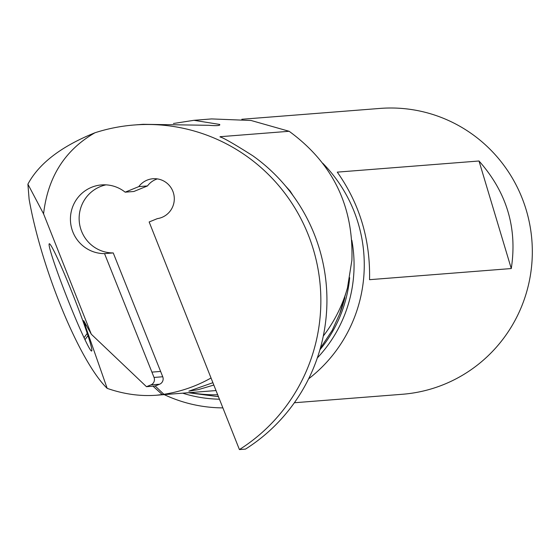 <?xml version="1.0" encoding="UTF-8"?>
<svg xmlns="http://www.w3.org/2000/svg" width="558" height="558" viewBox="0 0 558 558"><rect width="100%" height="100%" fill="white"/><g stroke="black" fill="none" stroke-linecap="round" stroke-linejoin="round"><path stroke-width="0.84" d="M173.447 123.499L193.94 120.312L211.608 118.924L251.044 120.479L289.142 131.283C332.819 163.187 353.73 206.195 351.882 260.314L347.446 287.984L339.683 313.854L332.226 330.315L320.536 347.99M188.332 392.727L218.436 396.675M211.029 377.989A141.871 139.626 85.5 0 1 183.638 389.777A141.871 139.626 85.5 0 1 163.885 394.29L156.575 395.224C140.281 396.452 123.82 394.164 107.178 388.368C79.682 361.814 41.327 268.858 29.107 199.199L27.9 184.168C38.934 163.466 61.289 146.335 94.958 132.769A175.763 172.98 85.5 0 1 134.101 125.006A175.763 172.98 85.5 0 1 312.152 245.59A175.763 172.98 85.5 0 1 239.417 449.574L149.153 221.965L157.37 218.624A20.074 19.753 -94.5 0 0 173.768 194.198A20.074 19.753 -94.5 0 0 138.775 186.623L125.159 192.168A34.408 33.864 -94.5 0 0 101.598 184.914A34.408 33.864 -94.5 0 0 70.454 220.619A34.408 33.864 -94.5 0 0 104.534 253.618L154.036 377.438A5.733 5.643 85.5 0 1 150.911 384.894L146.475 386.694L91.303 334.221L83.686 320.634M289.142 131.283L220.047 136.71A141.871 139.626 85.5 0 1 220.689 137.156M285.278 185.695L290.16 191.101L293.096 195.691M213.826 385.048L198.25 389.651L188.862 391.158L212.898 382.697M125.159 192.168L133.864 191.485L147.479 185.94A20.074 19.753 85.5 0 1 157.363 178.895M146.475 386.694L155.187 386.01L159.616 384.211A5.733 5.643 -94.5 0 0 162.741 376.755L113.239 252.934A34.408 33.864 85.5 0 1 79.327 222.154A34.408 33.864 85.5 0 1 105.971 184.858M155.187 386.01L163.885 394.29M94.958 132.769C64.937 150.018 47.807 177.053 43.573 213.867L91.303 334.221M113.239 252.934L104.534 253.618M147.479 185.94L138.775 186.623M239.417 449.574L245.492 449.099A175.763 172.98 -94.5 0 0 252.809 155.787C215.472 132.058 220.487 138.175 220.047 136.71L220.117 136.829M193.94 120.312L219.643 124.427L219.81 124.915M219.168 125.306L219.643 124.427C220.598 125.655 216.902 125.941 208.559 125.299L143.113 124.301L134.101 125.006M27.9 184.168L43.573 213.867M107.178 388.368L84.704 324.114L86.643 325.879M83.867 320.906L84.704 324.114M84.042 337.709L84.983 339.696A56.56 3.208 -111.5 0 0 91.763 350.919A56.56 3.208 -111.5 0 0 86.448 331.061A56.56 3.208 -111.5 0 0 56.916 257.099L55.974 255.118A56.56 3.208 -111.5 0 0 49.481 243.776A56.56 3.208 -111.5 0 0 59.748 278.491A56.56 3.208 -111.5 0 0 84.042 337.709L87.229 333.384M294.366 402.75L402.437 394.269A143.364 141.097 -94.5 0 0 432.38 388.563A143.364 141.097 -94.5 0 0 529.842 224.93A143.364 141.097 -94.5 0 0 379.991 108.426L241.809 119.273M222.886 407.884A143.364 141.097 85.5 0 1 164.198 394.625M322.733 163.222A143.364 141.097 85.5 0 1 308.637 378.812M337.276 172.129L479.008 160.997C506.755 192.245 517.51 228.096 511.274 268.551L369.542 279.684C370.414 239.647 359.652 203.796 337.276 172.129M511.274 268.551L479.008 160.997M339.683 313.854A131.89 129.805 -94.5 0 0 344.865 297.623M319.894 349.796A131.89 129.805 -94.5 0 0 349.692 277.71M217.683 394.778A146.461 144.145 85.5 0 1 190.062 392.595M347.446 287.984A141.871 139.626 85.5 0 1 323.291 336.055M159.616 384.211L150.911 384.894M154.036 377.438L162.741 376.755M160.627 371.433L151.922 372.116M153.031 386.185L162.315 394.618M87.976 335.644L84.983 339.696M351.819 240.254A134.583 132.455 85.5 0 1 317.321 357.936M219.44 399.207A134.583 132.455 85.5 0 1 182.64 393.174M342.633 305.107L342.228 306.37M216.016 390.558L156.575 395.224"/></g></svg>
